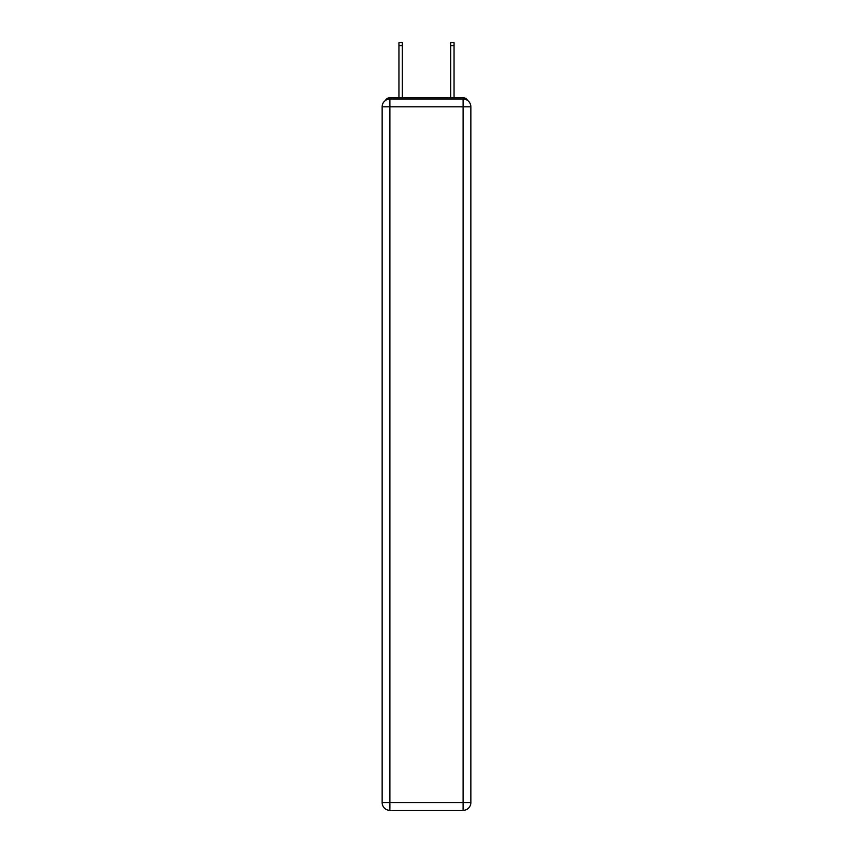 <?xml version="1.0" encoding="UTF-8"?>
<svg xmlns="http://www.w3.org/2000/svg" width="853" height="853" viewBox="0 0 853 853"><rect width="100%" height="100%" fill="white"/><g stroke="black" fill="none" stroke-linecap="round" stroke-linejoin="round"><path stroke-width="1.28" d="M467.7 100.547A5.171 5.171 0 0 0 463.104 97.743L389.896 97.743A5.171 5.171 0 0 0 385.3 100.547M389.896 97.743L398.948 97.743L398.948 42.65L402.317 42.65L402.317 97.743L406.327 97.743M446.673 97.743L450.683 97.743L450.683 42.65L454.052 42.65L454.052 97.743L463.104 97.743M389.896 99.033L463.104 99.033A7.762 7.762 0 0 1 470.856 106.796L470.856 802.588A7.762 7.762 0 0 1 463.104 810.35L389.896 810.35L389.896 802.588L463.104 802.588L463.104 106.796L389.896 106.796L389.896 802.588L382.144 802.588L382.144 106.796L389.896 106.796L389.896 99.033A7.762 7.762 0 0 0 382.144 106.796A7.762 7.762 0 0 1 389.896 99.033M382.144 802.588A7.762 7.762 0 0 0 389.896 810.35A7.762 7.762 0 0 1 382.144 802.588M463.104 810.35A7.762 7.762 0 0 0 470.856 802.588L463.104 802.588L463.104 810.35M470.856 106.796A7.762 7.762 0 0 0 463.104 99.033L463.104 106.796L470.856 106.796M398.948 45.625L402.317 45.625M454.052 45.625L450.683 45.625"/></g></svg>
